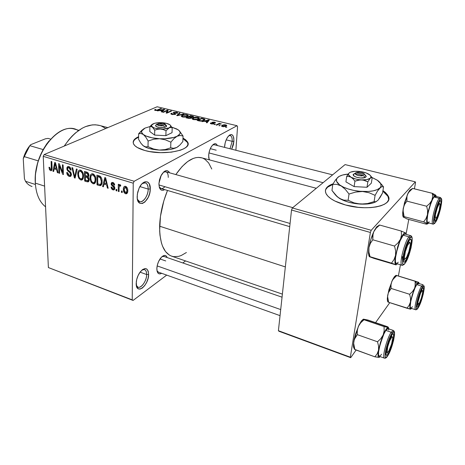 <?xml version="1.0" encoding="UTF-8"?>
<svg xmlns="http://www.w3.org/2000/svg" width="465" height="465" viewBox="0 0 465 465"><rect width="100%" height="100%" fill="white"/><g stroke="black" fill="none" stroke-linecap="round" stroke-linejoin="round"><path stroke-width="0.7" d="M229.995 148.759L232.198 141.331L233.912 141.261L231.715 149.195L233.325 144.865L233.912 141.261L232.198 141.331L229.995 148.759M224.554 147.376L225.176 142.895L226.397 139.361L228.059 136.536L229.902 134.85L231.64 134.554L233.006 135.681L233.802 138.035L233.912 141.261C233.703 134.135 231.599 132.769 227.612 137.152L227.612 137.152C225.897 139.843 224.891 142.982 224.589 146.574L224.554 147.376M137.431 199.375C139.831 206.065 148.318 197.765 148.184 189.081L150.276 188.964C150.41 201.793 136.791 209.965 137.158 196.445L137.716 192.144L139.209 187.918L141.407 184.436L143.952 182.239L145.237 181.734L147.568 181.989L149.3 183.855L150.276 188.964L149.713 193.155L148.265 197.27L144.911 201.996L142.366 203.496L140.017 203.356L138.221 201.578L137.262 198.404L137.332 194.155L139.116 188.127C143.069 179.124 150.741 179.967 150.276 188.964L148.184 189.081C148.225 195.463 143.237 202.938 139.692 201.694L137.431 199.375M136.326 285.376C138.401 291.456 146.789 282.488 146.649 274.536L148.631 274.373C148.765 285.812 135.844 295.548 136.187 283.412L136.716 279.482L138.128 275.443L140.209 271.938L142.621 269.52L144.993 268.538L146.963 269.13L148.23 271.182L148.631 274.373L148.103 278.221L146.725 282.156L144.708 285.603L142.337 288.05L139.971 289.12L137.966 288.626L136.634 286.626L136.268 282.063C136.663 278.645 137.82 275.495 139.733 272.6C144.865 266.765 147.835 267.358 148.631 274.373L146.649 274.536C146.713 280.645 141.319 288.643 138.018 287.207L136.326 285.376M187.994 144.156L187.535 142.499L182.96 138.576L185.628 140.291L187.308 142.11L187.994 144.156M182.978 138.07L187.552 141.988C193.138 149.933 164.006 156.135 144.882 150.503L137.332 147.51L134.908 145.725L133.513 143.848L133.182 141.947L133.903 140.099L135.635 138.372L138.605 136.693C133.984 138.803 132.327 141.273 133.635 144.098L133.635 144.098C135.083 146.661 138.832 148.8 144.882 150.503L149.724 151.578L160.553 152.654L171.376 152.165L180.403 150.212L183.774 148.788L186.215 147.143L187.633 145.347L188.005 143.476L187.325 141.598L185.645 139.785L182.978 138.07M161.675 273.304C158.629 274.832 157.019 273.275 156.845 268.636L157.344 265.085L158.606 261.464L161.465 257.133L164.575 255.395L166.261 255.983L167.231 257.581C165.738 254.402 163.413 254.733 160.268 258.569L160.268 258.569C158.24 261.551 157.1 264.818 156.856 268.381L157.187 271.566L158.303 273.426L160.012 273.937L161.675 273.304M161.024 188.534L159.216 186.831C160.617 189.226 162.506 189.179 164.883 186.692M164.686 189.621C161.117 191.411 159.199 189.458 158.931 183.756L159.466 179.885L160.791 176.107L163.802 171.876L166.022 170.649L167.069 170.597L168.83 171.626L169.545 172.788C167.33 169.243 164.558 170.068 161.227 175.253L158.949 183.367L159.286 187.11L159.774 188.424L161.291 190.086L163.296 190.272L164.686 189.621M209.209 159.815L208.686 157.385L208.849 153.665L209.727 150.114L211.168 146.975L212.941 144.725L214.766 143.72L216.365 144.092L217.411 145.557C215.94 142.796 213.947 143.127 211.424 146.562L211.424 146.562C209.825 149.155 208.907 152.107 208.663 155.42L209.209 159.815M140.052 272.147L146.649 274.536L140.052 272.147M139.907 186.605L148.184 189.081L139.907 186.605M226.188 139.837L232.198 141.331L226.188 139.837M158.367 272.124L156.99 270.758M160.001 258.953L165.732 260.946L160.001 258.953M209.878 159.995L208.983 159.129M210.296 148.672L216.196 150.189L210.296 148.672M107.839 127.625L98.935 125.294C87.007 123.016 75.44 129.944 64.222 146.08L68.919 139.64L72.075 136.111L75.347 133.025L82.107 128.264L85.514 126.631L92.215 124.899L95.441 124.8L99.743 125.504M186.401 252.512L181.24 255.5L178.688 256.355L173.794 256.668L171.504 256.116L169.353 255.087L165.552 251.588L162.57 246.252L161.436 242.945L159.966 235.197L159.652 230.832L160.46 216.324L163.837 200.839L167.499 190.452C162.64 202.525 160.018 214.441 159.629 226.193L285.341 266.91L159.629 226.193C159.64 243.23 163.738 253.251 171.911 256.256L282.389 294.118M316.305 188.279L201.24 157.699C193.254 156.141 184.779 161.762 175.822 174.567L182.152 166.487L187.709 161.524L193.178 158.472L195.812 157.687L198.34 157.397L201.857 157.862M388.664 199.578L388.019 196.433L382.846 191.162L385.293 193.045L387.525 195.573L388.601 198.102M382.939 190.604L388.118 195.864C394.204 205.513 368.065 211.529 345.512 204.978L334.841 201.008L330.795 198.619L327.813 196.091L325.994 193.527L325.384 191.034L325.977 188.703L327.732 186.61L333.091 183.803C326.546 186.122 324.21 189.418 326.075 193.696L326.075 193.696C328.633 198.224 335.108 201.984 345.512 204.978L358.143 207.32L364.543 207.727L370.628 207.605L376.139 206.948L380.852 205.792L384.578 204.193L387.171 202.223L388.554 199.973L388.699 197.532L387.618 195.004L385.386 192.481L382.939 190.604M134.164 181.263L237.045 125.719L157.141 106.77L44.152 154.566L134.164 181.263L133.234 183.187L43.222 156.345L48.389 267.555L132.229 299.861L133.234 183.187L132.229 299.861L133.066 300.448L166.703 275.106L133.066 300.448L48.389 267.555L133.066 300.448L48.389 267.555L43.222 156.345L44.152 154.566L43.222 156.345L133.234 183.187L134.164 181.263L237.045 125.719L237.563 126.59L237.045 125.719L157.141 106.77L44.152 154.566L134.164 181.263M220.207 125.509L218.876 125.666L220.207 125.509M218.445 124.3L216.771 125.166L216.074 124.998L219.288 123.341L219.986 123.51L219.474 123.771L221.363 123.922L218.445 124.3L221.363 123.922L219.474 123.771L219.986 123.51L219.288 123.341L216.074 124.998L216.771 125.166L218.445 124.3M215.411 124.358L214.08 124.515L215.411 124.358M213.976 123.748L211.994 124.01L210.308 123.306L210.604 122.946L211.354 123.08L211.186 123.382L211.656 123.632L213.08 123.673L213.296 123.417L211.842 122.487L213.9 122.057L215.522 122.696L215.254 123.022L214.132 122.411L212.784 122.44L214.26 123.301L213.976 123.748L214.284 123.341L212.761 122.533L214.132 122.411L215.254 123.022L215.498 122.621L214.568 122.173L212.092 122.266L211.848 122.638L213.197 123.626L211.761 123.655L210.604 122.946L210.337 123.44L211.244 123.882L213.976 123.748M204.699 121.272L202.037 121.627L208.611 119.9L209.326 120.075L207.041 122.83L206.321 122.655L207.07 121.842L204.699 121.272L207.07 121.842L206.321 122.655L207.041 122.83L209.326 120.075L208.611 119.9L202.037 121.627L204.699 121.272M193.411 119.598L192.26 119.011L192.434 118.302L195.521 117.221L199.067 117.755L199.287 118.372L198.363 119.098L196.056 119.726L193.411 119.598L196.056 119.726L198.363 119.098L199.282 117.994L198.084 117.36C195.91 117.058 194.248 117.232 193.103 117.883L192.196 118.79L193.411 119.598M182.379 116.948L181.216 116.029L183.059 114.913L186.11 114.593L188.313 115.471L186.854 116.657L184.018 117.134L182.379 116.948L185 117.075L187.319 116.459L188.279 115.367L187.122 114.75L182.141 115.262L181.199 116.151L182.379 116.948M155.141 110.408L154.479 110.019L155.252 109.438L155.955 109.56L155.461 110.071L156.542 110.222L160.78 108.531L161.419 108.682L156.92 110.467L155.141 110.408L158.193 110.066L161.419 108.682L160.78 108.531L156.781 110.182L155.734 110.176L155.409 110.007L155.955 109.56L155.252 109.438L154.479 110.019L155.141 110.408M159.954 110.56L157.298 110.885L164 109.298L164.674 109.455L161.994 112.013L161.314 111.85L162.18 111.094L159.954 110.56L162.18 111.094L161.314 111.85L161.994 112.013L164.674 109.455L164 109.298L157.298 110.885L159.954 110.56M167.168 110.682L163.384 112.344L162.733 112.187L167.464 110.118L168.15 110.281L167.104 112.6L170.876 110.932L171.521 111.083L166.819 113.169L166.115 113.001L167.168 110.682L166.115 113.001L166.819 113.169L171.521 111.083L170.876 110.932L167.104 112.6L168.15 110.281L167.464 110.118L162.733 112.187L163.384 112.344L167.168 110.682L167.092 113.047L167.168 110.682M175.415 114.332L172.434 114.547L170.864 113.658L171.428 113.222L172.137 113.355L171.783 113.803L172.312 114.14L174.561 114.251L174.962 113.873L173.207 112.629L176.281 112.187L177.618 112.646L177.264 113.367L175.915 112.466L173.927 112.751L175.776 113.78L175.415 114.332L175.817 113.838L173.922 112.832L176.159 112.518L176.863 112.844L176.549 113.233L177.264 113.367L177.729 112.78L176.683 112.268L173.555 112.402L173.166 112.896L174.974 113.89L174.747 114.181L172.614 114.221L171.788 113.809L172.137 113.355L171.428 113.222L170.876 113.902L172.004 114.46L175.415 114.332M184.064 114.065L176.706 115.541L179.409 112.96L180.089 113.123L177.537 115.361L183.373 113.902L184.064 114.065L183.373 113.902L177.537 115.361L180.089 113.123L179.409 112.96L176.706 115.541L177.351 115.698L184.064 114.065M191.446 118.116L189.209 118.465L185.971 117.767L190.569 115.611L193.678 116.57L193.19 117.145L191.656 117.366L191.9 117.761L191.446 118.116L191.656 117.366L193.335 117.087L193.684 116.576L190.569 115.611L185.971 117.767L188.046 118.267L191.446 118.116M203.932 120.406L200.868 121.133L197.061 120.429L201.589 118.232L204.565 119.023L204.734 119.883L203.932 120.406L204.896 119.313L201.589 118.232L197.061 120.429L199.055 120.912C201.2 121.249 202.821 121.08 203.932 120.406M226.135 126.16L223.589 126.724L222.038 126.439L221.485 125.899L222.816 124.969L224.705 124.707L226.728 125.323L226.135 126.16L226.751 125.364L225.787 124.847L222.183 125.242L221.52 126.062L222.485 126.579L226.135 126.16M226.856 127.102L225.519 127.265L226.856 127.102M182.821 262.957L185.529 260.923L182.821 262.957M122.225 191.196L122.219 192.597L121.435 192.353L121.435 190.952L122.225 191.196L121.435 190.952L121.435 192.353L122.219 192.597L122.225 191.196M119.075 187.936L119.075 191.627L118.29 191.388L118.284 184.25L119.075 184.489L119.075 185.634L119.825 184.622L120.766 185.256L120.54 186.215L119.86 185.89L119.342 186.198L119.075 187.936L119.22 186.523L119.714 185.901L120.54 186.215L120.766 185.256L119.761 184.634L119.075 185.634L119.075 184.489L118.284 184.25L118.29 191.388L119.075 191.627L119.075 187.936M116.837 189.546L116.837 190.941L116.058 190.697L116.052 189.302L116.837 189.546L116.052 189.302L116.058 190.697L116.837 190.941L116.837 189.546M114.826 188.156L114.564 189.354L113.71 189.953L112.379 189.615L111.466 188.575L111.042 187.011L111.821 187.122L112.152 188.215L112.879 188.831L113.582 188.906L114.03 188.319L113.803 187.337L111.28 184.861L111.245 183.233L111.873 182.483L113.239 182.629L114.407 183.826L114.704 185.082L113.919 184.971L113.64 184.053L112.919 183.518L112.234 183.495L111.914 184.082L112.17 184.75L114.367 186.5L114.826 188.156L111.914 184.082L112.332 183.466L112.919 183.518L113.919 184.971L114.704 185.082L112.885 182.489L112.059 182.425L111.135 183.995L114.041 188.093L113.536 188.918L112.995 188.871L111.821 187.122L111.042 187.011L112.949 189.871L114.739 188.912L112.949 189.871L113.82 189.935L114.826 188.156M104.021 184.105L103.387 186.796L102.579 186.552L104.828 177.52L105.636 177.764L108.182 188.273L107.374 188.029L106.683 184.919L104.021 184.105L106.683 184.919L107.374 188.029L108.182 188.273L105.636 177.764L104.828 177.52L102.579 186.552L103.387 186.796L104.021 184.105L105.398 183.39L104.021 184.105M93.029 183.739L91.256 182.297L90.239 179.798L90.053 177.182L90.751 174.578L91.861 173.753L93.233 173.939L94.691 175.276L95.552 177.229L95.877 179.682L95.523 182.233L94.54 183.588L93.029 183.739L94.029 183.803L95.174 182.931L95.877 179.682C95.959 177.031 94.959 175.073 92.872 173.8L91.919 173.741C90.495 174.445 89.867 175.875 90.041 178.025L90.844 181.565L91.5 181.234L90.844 181.565L93.029 183.739L95.389 182.542L93.029 183.739M80.759 179.961L79.009 178.531L77.998 176.055L77.864 172.649L78.457 170.876L79.532 170.051L80.881 170.231L82.317 171.55L83.171 173.486L83.514 176.375L83.183 178.461L82.235 179.804L80.759 179.961L81.718 180.025L82.846 179.147L83.508 175.921C83.572 173.288 82.578 171.347 80.526 170.097L79.608 170.033C78.207 170.731 77.603 172.155 77.789 174.299L78.602 177.81L79.248 177.496L78.602 177.81L80.759 179.961L83.014 178.851L80.759 179.961M50.627 170.684L49.488 169.679L48.97 167.284L49.674 167.377L50.36 169.469L51.301 169.254L51.121 161.39L51.83 161.599L51.929 170.016L51.435 170.661L50.627 170.684L51.214 170.736L52.097 168.028L51.83 161.599L51.121 161.39L51.342 169.12L50.609 169.597L49.674 167.377L48.97 167.284L49.488 169.679L50.226 169.347L49.488 169.679L50.627 170.684L51.894 170.109L50.627 170.684M54.173 168.876L53.673 171.498L52.929 171.271L54.713 162.465L55.463 162.692L58.113 172.87L57.364 172.637L56.637 169.626L54.173 168.876L56.637 169.626L57.364 172.637L58.113 172.87L55.463 162.692L54.713 162.465L52.929 171.271L53.673 171.498L54.173 168.876L55.614 168.22L54.173 168.876M59.363 165.749L59.642 173.34L58.927 173.119L58.573 163.628L59.346 163.86L62.653 172.41L62.386 164.773L63.112 164.988L63.443 174.509L62.67 174.27L59.363 165.749L62.67 174.27L63.443 174.509L63.112 164.988L62.386 164.773L62.653 172.41L59.346 163.86L58.573 163.628L58.927 173.119L59.642 173.34L59.363 165.749L59.968 165.476L59.363 165.749M71.441 174.358L70.883 176.159L69.25 176.415L67.431 174.916L66.768 172.777L66.745 172.469L67.466 172.567L67.989 174.288L69.105 175.264L70.099 175.357L70.697 174.48L70.343 172.997L67.721 170.899L66.977 169.556L66.919 167.615L67.623 166.627L69.273 166.761L70.477 167.906L71.11 170.109L70.378 170.016L69.965 168.557L68.872 167.708L67.803 167.906L67.576 169.091L68.07 170.19L70.761 172.277L71.441 174.358L70.261 171.742L67.814 169.876L67.553 168.836L68.221 167.65L68.872 167.708L70.378 170.016L71.11 170.109C71.005 168.353 70.244 167.173 68.82 166.58L67.948 166.511L66.826 168.58L70.709 174.148L69.994 175.392L69.285 175.328L67.466 172.567L66.745 172.469C66.844 174.416 67.681 175.729 69.25 176.415L71.296 175.445L69.25 176.415L70.25 176.502L71.441 174.358M77.167 169.214L75.109 178.095L74.388 177.874L71.941 167.644L72.703 167.871L74.673 176.857L76.394 168.975L77.167 169.214L76.394 168.975L74.673 176.857L72.703 167.871L71.941 167.644L74.388 177.874L75.109 178.095L77.167 169.214M89.216 179.63L88.943 181.152L88.147 181.873L84.677 181.042L84.473 171.405L87.217 172.259L88.333 173.207L88.914 175.456L88.147 176.95L88.972 178.194L89.216 179.63L88.147 176.95L88.92 175.166C88.821 173.584 88.112 172.567 86.804 172.102L84.473 171.405L84.677 181.042L86.99 181.757L89.106 180.699L86.99 181.757L88.123 181.873L89.216 179.63M102.091 181.513L101.8 184.024L100.946 185.436L99.62 185.622L97.028 184.843L96.894 175.136L99.65 175.997L100.76 176.805L101.73 178.758L102.091 181.513C102.219 179.548 101.603 177.822 100.248 176.322L96.894 175.136L97.028 184.843L99.254 185.529L101.719 184.262L99.254 185.529L100.475 185.64C101.707 184.872 102.248 183.501 102.091 181.513M127.782 190.65L127.032 193.423L125.835 193.812L124.51 193.074L123.376 190.005L123.516 187.825L124.114 186.657L125.3 186.267L126.614 186.988L127.526 188.621L127.782 190.65C127.904 188.697 127.172 187.256 125.579 186.331L124.765 186.285C123.719 186.808 123.254 187.837 123.359 189.371C123.225 191.342 123.957 192.801 125.55 193.748L127.497 192.673L125.55 193.748L126.387 193.795C127.427 193.254 127.892 192.208 127.782 190.65M235.889 150.259L237.563 126.59L235.889 150.259M278.93 331.243L350.703 357.69L356.132 350.04L350.703 357.69L350.343 357.19L370.39 232.471L291.526 210.023L278.407 330.702L350.343 357.19L350.703 357.69L278.93 331.243L278.407 330.702L278.93 331.243M375.586 322.64L389.775 302.657L375.586 322.64M345.082 164.593L292.38 207.971L371.221 230.291L415.338 181.856L345.082 164.593L292.38 207.971L291.526 210.023L278.407 330.702L350.343 357.19L370.39 232.471L291.526 210.023L292.38 207.971L371.221 230.291L370.39 232.471L371.221 230.291L415.338 181.856L415.518 182.745L415.338 181.856L345.082 164.593M398.383 276.001L400.446 264.777L398.383 276.001M406.114 233.93L408.776 219.439L406.114 233.93M414.402 188.825L415.518 182.745L414.402 188.825M325.907 189.267L327.656 187.168L332.777 184.448C328.435 185.983 325.977 188.063 325.395 190.702M202.996 158.269L205.082 159.408L208.686 162.988L211.773 168.998M101.48 126.096L105.799 128.491M165.871 171.754L163.424 172.224L165.749 171.719C167.447 172.306 168.284 174.201 168.26 177.409M214.231 144.749L212.644 145.01L214.138 144.725L332.615 174.852M163.918 256.442L161.994 256.639L163.825 256.407M228.716 135.78L230.134 135.507C231.657 136.03 232.343 137.971 232.198 141.331C232.285 136.78 231.122 134.926 228.716 135.78M142.238 183.541L145.266 182.826C147.196 183.501 148.166 185.587 148.184 189.081C147.899 183.57 145.917 181.728 142.238 183.541M142.087 269.933L144.464 269.595C145.923 270.177 146.655 271.827 146.649 274.536C146.504 270.316 144.981 268.776 142.087 269.933M138.599 137.198C135.216 138.721 133.403 140.5 133.17 142.534L133.897 140.61L135.629 138.884L138.285 137.344M52.103 168.778L51.342 169.12L52.103 168.778M52.074 167.58L51.388 167.888L52.074 167.58M53.789 170.882L52.929 171.271L53.789 170.882M57.98 172.352L57.364 172.637L57.98 172.352M57.201 169.37L56.637 169.626L57.201 169.37M54.37 167.842L55.184 163.587L55.643 163.384L55.184 163.587L55.661 165.662L56.178 165.43L55.661 165.662L56.352 168.446L56.899 168.202L56.352 168.446L54.37 167.842L56.352 168.446L55.184 163.587L54.37 167.842M59.625 172.794L58.927 173.119L59.625 172.794M63.356 172.085L62.653 172.41L63.356 172.085M63.42 173.916L62.67 174.27L63.42 173.916M71.395 173.829L70.709 174.148L71.395 173.829M69.756 171.364L68.837 171.788L69.756 171.364M67.634 168.208L66.826 168.58L67.634 168.208M71.069 169.69L70.378 170.016L71.069 169.69M69.924 167.226L68.872 167.708L69.924 167.226M75.254 177.461L74.388 177.874L75.254 177.461M75.487 176.468L74.673 176.857L75.487 176.468M75.818 175.038L74.952 175.45L75.818 175.038M78.527 173.945L77.789 174.299L78.527 173.945M78.527 174.538C78.353 172.864 78.794 171.742 79.858 171.178L81.613 170.725L80.561 171.225L82.398 173.393L83.049 173.079L82.398 173.393L82.764 175.665L83.485 175.322L82.764 175.665C82.909 177.275 82.462 178.345 81.433 178.886L80.73 178.839C79.213 177.909 78.48 176.479 78.527 174.538L79.027 177.055L79.736 178.176L80.864 178.874L81.939 178.636L82.601 177.496L82.764 175.665L82.398 173.393L81.683 172.038L80.561 171.225L79.317 171.446L78.672 172.649L78.527 174.538M86.066 180.356L84.677 181.042L86.066 180.356M85.304 175.654L85.246 172.765L86.682 172.067L85.246 172.765L86.554 173.154L87.757 172.573L86.554 173.154L88.17 175.102L88.891 174.747L88.17 175.102L87.6 176.206L85.304 175.654L87.937 176.014L88.164 174.921L87.705 173.736L85.246 172.765L85.304 175.654M85.403 180.153L85.328 176.776L86.746 176.09L85.328 176.776L86.804 177.229L88.728 176.281L86.804 177.229L88.466 179.409L89.175 179.054L88.466 179.409L87.757 180.751L85.403 180.153L88.094 180.6L88.466 179.409L88.001 177.95L85.328 176.776L85.403 180.153M90.803 177.653L90.041 178.025L90.803 177.653M90.797 178.269C90.634 176.595 91.088 175.468 92.169 174.892L93.953 174.422L92.895 174.945L94.761 177.13L95.418 176.805L94.761 177.13L95.116 179.42L95.848 179.054L95.116 179.42C95.249 181.036 94.79 182.111 93.744 182.658L93.006 182.611C91.471 181.67 90.733 180.222 90.797 178.269L91.285 180.804L92 181.937L93.145 182.646L94.244 182.408L94.93 181.263L95.116 179.42L94.761 177.13L94.035 175.764L92.756 174.904L91.622 175.16L90.954 176.369L90.797 178.269M98.4 184.14L97.028 184.843L98.4 184.14M97.772 183.948L97.673 176.508L99.097 175.799L97.673 176.508L99.028 176.915L100.231 176.311L99.028 176.915L100.12 177.438L100.934 177.031L100.12 177.438L101.324 181.263L102.073 180.885L101.324 181.263L101.045 183.547L102.009 183.053L100.208 184.483L97.772 183.948L100.335 184.442L101.045 183.547L101.324 181.263L100.469 177.822L97.673 176.508L97.772 183.948M103.561 186.041L102.579 186.552L103.561 186.041M108.037 187.68L107.374 188.029L108.037 187.68M107.293 184.599L106.683 184.919L107.293 184.599M104.265 183.047L105.299 178.676L105.799 178.426L105.299 178.676L105.753 180.821L106.311 180.536L105.753 180.821L106.409 183.698L107.002 183.396L106.409 183.698L104.265 183.047L106.409 183.698L105.299 178.676L104.265 183.047M114.797 187.691L114.041 188.093L114.797 187.691M114.617 186.977L113.844 187.389L114.617 186.977M114.105 186.215L113.071 186.761L114.105 186.215M113.483 182.762L111.135 183.995L113.483 182.762M114.634 184.593L113.919 184.971L114.634 184.593M113.838 183.041L112.919 183.518L113.838 183.041M116.837 190.278L116.058 190.697L116.837 190.278M119.075 190.964L118.29 191.388L119.075 190.964M120.441 184.901L119.075 185.634L120.441 184.901M120.702 185.523L119.97 185.913L120.702 185.523M122.225 191.923L121.435 192.353L122.225 191.923M124.184 188.924L123.359 189.371L124.184 188.924M124.149 189.61L125.114 187.325L126.474 186.849L125.556 187.349L126.986 190.476L127.765 190.046L126.986 190.476L126.021 192.76L125.579 192.737L124.149 189.61L124.864 192.231L126.277 192.65L126.986 190.476L126.271 187.854L125.457 187.325L124.719 187.546L124.149 189.61M155.234 110.426L155.252 109.438L155.234 110.426M155.723 110.507L155.734 110.176L155.723 110.507M156.775 110.484L156.781 110.182L156.775 110.484M157.507 110.321L157.513 109.932L157.507 110.321M160.768 108.961L160.78 108.531L160.768 108.961M163.982 110.118L164 109.298L163.982 110.118M162.163 111.85L162.18 111.094L162.163 111.85M160.727 110.374L163.895 109.601L163.883 110.217L163.895 109.601L163.291 110.106L163.267 110.798L163.291 110.106L162.518 110.798L162.5 111.53L162.518 110.798L160.727 110.374L160.721 110.746L160.727 110.374L162.518 110.798L163.895 109.601L160.727 110.374M167.412 111.92L167.464 110.118L167.412 111.92M170.858 111.379L170.876 110.932L170.858 111.379M171.393 114.268L171.428 113.222L171.393 114.268M172.602 114.576L172.614 114.221L172.602 114.576M174.735 114.541L174.747 114.181L174.735 114.541M173.526 113.175L173.555 112.402L173.526 113.175M176.671 112.687L176.683 112.268L176.671 112.687M173.904 113.35L173.922 112.832M174.625 113.658L174.637 113.21L174.625 113.658M175.508 114.285L175.532 113.594L175.508 114.285M179.38 113.751L179.409 112.96L179.38 113.751M177.525 115.657L177.537 115.361L177.525 115.657M178.548 115.407L178.56 115.093L178.548 115.407M183.361 114.239L183.373 113.902L183.361 114.239M182.117 115.878L182.141 115.262L182.117 115.878M187.104 115.175L187.122 114.75L187.104 115.175M182.792 115.425L186.587 115L187.442 115.454L187.395 116.424L187.424 115.744L186.651 116.727L186.668 116.297L182.919 116.698L182.908 117.052L182.071 116.238L182.792 115.425L182.123 116.314L184.012 116.825L186.343 116.43L187.471 115.541L185.471 114.867L182.792 115.425M190.545 116.093L190.569 115.611L190.545 116.093M192.62 116.512L192.638 116.105L192.62 116.512M191.627 118.023L191.656 117.366L191.627 118.023M189.336 116.663L190.702 116.023L192.83 116.657L192.574 117.308L192.591 116.959L191.336 117.11L191.289 118.186L191.336 117.11L190.592 116.965L190.574 117.354L190.592 116.965L189.336 116.663L189.319 117.041L189.336 116.663L191.714 117.134L192.841 116.692L190.702 116.023L189.336 116.663M187.18 117.674L188.796 116.913L191.045 117.61L190.755 118.354L190.772 117.959L189.342 118.47L189.36 118.157L188.604 118.017L188.587 118.383L188.604 118.017L187.18 117.674L187.168 118.058L187.18 117.674L189.79 118.168L190.929 117.872L190.65 117.378L188.796 116.913L187.18 117.674M198.067 117.779L198.084 117.36L198.067 117.779M193.766 118.046L197.561 117.61L198.445 118.087L198.404 119.075L198.439 118.366L197.677 119.377L197.701 118.93L193.946 119.342L193.928 119.703L193.068 118.866L193.766 118.046L193.126 118.953L195.056 119.476L197.381 119.069L198.474 118.162L196.433 117.476L193.766 118.046M201.566 118.738L201.589 118.232L201.566 118.738M203.467 119.075L203.49 118.685L203.467 119.075M204.42 120.133L204.478 118.982L204.42 120.133M198.276 120.336L201.74 118.651L204.036 119.406L203.228 120.702L203.252 120.243L201.862 121.045L201.874 120.72L199.497 120.627L199.479 121.005L199.497 120.627L198.276 120.336L198.259 120.72L198.276 120.336L201.618 120.766L203.252 120.243L204.065 119.488L201.74 118.651L198.276 120.336M208.547 121.01L208.611 119.9L208.547 121.01M207.018 122.824L207.07 121.842L207.018 122.824M205.454 121.069L208.558 120.232L208.512 121.057L208.558 120.232L208.024 120.778L207.977 121.702L208.024 120.778L207.361 121.522L207.309 122.504L207.361 121.522L205.454 121.069L205.431 121.446L205.454 121.069L207.361 121.522L208.558 120.232L205.454 121.069M210.564 123.644L210.604 122.946L210.564 123.644M211.744 123.975L211.761 123.655L211.744 123.975M213.179 123.986L213.197 123.626L213.179 123.986M213.284 123.969L213.307 123.551L213.29 123.969M212.063 122.83L212.092 122.266L212.063 122.83M214.551 122.562L214.568 122.173L214.551 122.562M212.772 123.161L212.801 122.586L212.772 123.161M213.348 123.957L213.412 122.87L213.348 123.957M214.691 124.666L214.714 124.19L214.691 124.666M219.248 123.992L219.288 123.341L219.248 123.992M220.846 124.068L220.875 123.678L220.846 124.068M219.48 125.812L219.503 125.341L219.48 125.812M222.107 126.468L222.183 125.242L222.107 126.468M225.757 125.248L225.787 124.847L225.757 125.248M222.886 125.41L225.316 125.079L225.909 125.405L225.368 126.486L225.397 126.009L222.962 126.341L222.938 126.666L222.369 126.021L222.886 125.41L222.357 125.992L223.526 126.416L225.926 125.556L224.752 125.004L222.886 125.41M226.118 127.41L226.147 126.933L226.118 127.41M78.852 130.305L74.476 129.119C57.125 123.173 33.038 154.984 35.323 183.123L35.41 174.526L37.77 162.355L42.437 150.829L46.605 144.063L49.214 140.75C39.595 152.723 34.933 166.609 35.241 182.402L35.323 183.123C36.096 194.201 39.513 202.101 45.57 206.826C39.513 202.101 36.096 194.201 35.323 183.123L44.605 186.11L35.323 183.123C32.759 152.16 61.403 119.092 78.37 130.642M427.294 224.054L426.295 224.165L407.113 218.986L403.167 216.952L404.097 216.614L423.644 221.869L427.428 223.892L426.295 224.165L407.113 218.986L403.167 216.952L402.702 215.219L403.556 216.667L404.097 216.614L403.155 212.453L403.242 208.32L404.585 204.49L406.892 201.13L406.962 195.87L408.473 192.556L412.699 188.401L432.328 193.306L432.63 196.829L431.828 200.334L434.217 195.992L432.328 193.306L432.63 196.829L431.828 200.334L429.73 203.507L426.667 206.251L406.892 201.13L426.667 206.251L427.597 210.511L427.457 214.708L426.027 218.55L423.644 221.869L404.097 216.614L403.045 210.372L404.504 202.792L408.218 192.801L410.078 189.923L411.548 189.11M439.036 204.147L438.966 202.327M435.717 220.648L434.479 218.881L435.717 220.648L434.769 221.387L434.252 220.555L434.769 214.836L436.995 206.832L439.599 201.357C443.29 196.346 439.245 216.283 435.717 220.648C434.845 221.776 434.333 221.602 434.2 220.114C433.804 216.545 437.1 204.774 439.373 201.671L440.529 200.711L441.018 201.636L440.46 207.367L438.28 215.19L435.717 220.648M435.287 196.224L434.014 197.015L439.233 198.328L434.014 197.015C430.23 201.206 425.004 222.973 427.817 222.694L432.967 224.078C430.241 224.38 435.519 202.554 439.233 198.328L439.989 199.404C444.412 193.452 439.553 217.3 435.339 222.549L438.408 216.004L440.5 208.954L441.75 200.979L441.111 198.636L439.989 199.404L437.681 203.827L434.705 213.232L433.485 221.288L434.194 223.45L435.339 222.549C430.759 229.228 435.659 204.548 439.989 199.404L439.233 198.328C435.775 202.252 430.619 222.462 432.688 223.903M427.428 223.892L427.259 223.642C426.452 222.718 426.521 219.742 427.457 214.708L431.828 200.334L429.73 203.507L426.667 206.251L427.597 210.511L427.457 214.708L426.027 218.55L423.644 221.869L427.259 223.642L428.782 222.95L427.986 223.671L427.259 223.642L426.719 221.793L426.917 218.021L428.282 211.017L430.549 203.56L432.462 198.944L434.723 195.457L435.548 195.126L435.955 195.463L432.328 193.306L412.6 188.418M411.705 189.168L409.491 190.656L407.561 194.155L409.677 191.063L412.699 188.401L411.694 188.976M403.789 217.364L403.405 217.219M403.097 216.83L402.667 213.034L403.242 208.32L404.585 204.49L406.892 201.13L406.683 197.613L407.561 194.155L403.242 208.32L402.702 215.219M435.862 195.329L436.257 196.468L435.38 194.916L432.328 193.306L434.217 195.992L435.862 195.329M439.233 198.328L440.419 197.509L435.228 196.207L434.014 197.015L432.392 199.752L429.782 206.518L427.771 214.307L427.068 220.393L427.451 222.427L427.887 222.7M428.457 222.473L429.143 221.747M435.903 197.427L435.653 196.573M441.704 199.886L440.692 197.672M403.236 216.771L403.556 216.667M435.455 211.86L436.013 211.924C438.007 205.141 439.361 202.682 440.082 204.554L439.251 210.209L437.013 216.649L435.798 218.381L435.316 218.178L435.426 214.685L437.321 207.669L439.152 204.007L439.78 203.693L440.076 204.507L439.251 210.209C438.35 213.644 437.391 216.167 436.373 217.771C434.932 219.306 434.81 217.358 436.013 211.924L435.455 211.86M208.971 152.933L323.07 182.71L208.971 152.933M403.661 256.134L404.544 255.919C405.178 249.118 410.211 238.574 410.281 243.829L410.194 245.665L410.264 243.579L409.56 242.532L407.549 245.386L405.422 251.443L404.463 257.081L404.887 258.941L405.654 258.645L406.677 257.157L408.863 251.675L410.194 245.665C409.433 250.589 408.084 254.71 406.148 258.029C404.823 259.761 404.294 259.057 404.544 255.919L403.661 256.134M409.183 241.974L409.188 242.765M158.954 184.954L290.061 223.485L158.954 184.954M402.283 256.465L402.539 259.935M403.277 260.011L404.236 258.982M417.948 302.198L417.291 302.36L417.948 302.198L418.151 304.465L419.581 302.674L421.395 297.92L422.546 292.944C421.738 297.461 420.5 301.128 418.843 303.941C418 304.994 417.698 304.412 417.948 302.198C418.552 296.897 422.586 287.655 422.644 291.375L422.546 292.944L422.639 291.317L422.11 290.672L420.482 293.351L417.948 302.198M422.214 290.619L421.668 289.428L421.633 291.171M386.851 351.988L386.531 352.453M387.7 346.797L387.054 346.756L387.7 346.797L389.647 340.868L391.716 337.183L392.396 336.951L392.687 337.881L392.012 342.478C390.943 346.524 389.734 349.564 388.38 351.61C386.868 353.249 386.642 351.645 387.7 346.797C389.234 340.339 392.716 334.259 392.693 337.997L391.617 343.955L389.007 350.61L388.043 352.017L387.351 352.307L387.142 352.005L387.7 346.797M280.709 309.574L157.164 265.904L280.709 309.574M391.699 336.149L391.658 337.241M37.188 164.279L39.194 158.094L36.921 165.505M38.165 160.844L24.041 156.56L38.165 160.844M23.25 158.71L29.824 145.673L30.707 144.679L45.39 138.814L48.029 138.384L50.633 139.122L48.029 138.384L45.39 138.814L30.707 144.679L29.824 145.673L23.25 158.71L26.255 151.044L29.609 145.952C26.703 149.579 24.587 153.828 23.25 158.71L24.418 178.618L23.25 158.71M35.398 184.483L25.476 181.28L24.418 178.618L25.476 181.28C27.237 183.925 29.423 185.663 32.044 186.494C29.423 185.663 27.237 183.925 25.476 181.28L35.398 184.483M43.117 149.567L29.824 145.673L43.117 149.567M379.707 225.054L378.911 225.17L379.707 225.054L401.266 231.053L401.481 235.162L400.464 239.231L398.023 242.899L394.523 246.055L395.622 250.775L395.541 255.39L394.047 259.569L391.489 263.138L396.099 264.911L374.168 258.447L396.099 264.911L395.012 262.952L395.035 258.988L397.581 247.072L399.708 241.015L401.975 236.203L404.021 233.378L405.532 232.948L401.266 231.053L379.707 225.054L376.871 226.647L379.707 225.054L376.261 228.106L379.707 225.054M378.934 225.49L376.871 226.647L378.934 225.49M405.439 261.22C404.155 262.853 403.44 262.568 403.289 260.365C402.975 256.058 406.393 244.299 409.037 240.608L410.578 239.208L411.293 240.033L410.921 246.125L408.514 254.832L405.439 261.22L404.213 262.266L403.457 261.562L403.771 255.506L406.236 246.56L409.369 240.143C413.99 233.924 409.874 255.674 405.439 261.22L404.05 259.238L405.439 261.22M410.63 235.633L404.934 234.04L403.178 235.191L408.921 236.801L409.77 238.004C415.303 230.617 410.357 256.639 405.05 263.295L408.735 255.634L411.077 247.752L412.228 239.144L412.071 237.9L411.217 236.894L408.886 239.324L406.962 243.253L403.579 253.855L402.475 262.551L403.039 264.416L403.579 264.562L405.05 263.295C399.336 271.583 404.283 244.584 409.77 238.004L408.921 236.801L410.63 235.633C411.566 235.918 412.089 236.929 412.193 238.667M369.332 256.68L374.168 258.447L370.035 256.697L391.489 263.138L370.035 256.697L368.925 252.094L368.943 247.56L370.338 243.398L372.796 239.777L394.523 246.055L372.796 239.777L373.07 233.657L373.802 231.669L376.261 228.106L373.802 231.669L374.587 230.094L376.871 226.647L373.802 231.669C371.535 236.627 369.913 241.922 368.943 247.56L370.884 239.359L373.802 231.669L372.698 235.679L372.796 239.777L370.338 243.398L368.943 247.56L368.501 253.687L369.338 256.599M405.8 233.221L406.218 234.401L405.532 232.948L401.266 231.053L401.481 235.162L400.464 239.231C402.661 234.465 404.352 232.366 405.532 232.948L405.8 233.221M368.919 255.924L368.472 252.646L368.943 247.56L368.925 252.094L370.035 256.697M397.546 263.911L395.86 264.707C394.721 263.986 394.616 260.882 395.541 255.39L400.464 239.231L398.023 242.899L394.523 246.055L395.622 250.775L395.541 255.39L394.047 259.569L391.489 263.138L395.86 264.707L397.546 263.911M405.015 234.064L403.178 235.191L400.132 240.771L397.25 249.17L395.552 257.43L395.39 261.394L396.046 263.393L402.016 265.248C398.726 265.428 404.37 242.038 408.921 236.801L403.178 235.191C398.54 240.382 392.96 263.696 396.349 263.55M396.645 263.556L398.261 262.208M408.921 236.801C404.695 241.655 399.15 263.231 401.644 265.015M387.822 301.739L388.327 301.93M415.135 286.58L414.571 288.358L416.942 283.691L415.158 281.145L415.385 284.778L414.571 288.358L412.548 291.555L409.63 294.287L391.135 288.445L390.995 284.818L391.867 281.29L392.751 279.668L396.79 275.513L415.158 281.145L415.135 286.58M418.541 306.11L417.477 304.598L418.541 306.11L417.564 307.196L416.989 306.819L417.355 302.047L419.442 294.566L422.191 288.596C425.661 283.557 421.988 300.989 418.541 306.11C417.558 307.598 417.006 307.609 416.89 306.139C416.588 302.936 419.831 291.979 422.005 288.87L422.964 287.858L423.51 288.329L423.109 293.13L421.063 300.448L418.541 306.11M415.617 309.731L415.6 309.725C413.304 309.888 418.099 291.084 421.639 286.109L422.354 287.126C426.824 280.064 422.47 301.43 418.198 307.813L421.22 301.024L423.202 294.357L424.208 288.724L423.9 285.987L422.354 287.126L420.866 289.945L417.832 298.542L416.204 307.807L416.611 309.126L418.198 307.813C413.594 315.497 417.959 293.491 422.354 287.126L421.639 286.109C418.355 290.724 413.705 308.045 415.338 309.527M418.337 283.33L416.762 284.603L421.639 286.109L416.762 284.603C413.158 289.544 408.41 308.295 410.769 308.161L415.6 309.725C415.751 310.068 416.408 309.719 417.57 308.667M387.572 301.326L387.299 298.821L387.775 294.723L387.316 300.065L388.49 302.227L387.909 301.948L388.635 302.285L387.607 296.571L388.252 292.962L391.135 288.445L409.63 294.287L410.531 298.199L410.432 301.988L412.176 295.077L414.571 288.358L416.942 283.691L417.907 282.551L418.825 282.4L395.959 275.321M388.49 302.227L410.694 309.196L410.002 308.609L409.822 307.15L410.432 301.988L409.13 305.377L406.933 308.231L388.635 302.285L387.607 296.571L388.938 289.66L392.507 279.895L394.349 276.727L395.837 275.42M418.64 282.319L419.192 283.592L418.64 282.319L415.158 281.145L416.942 283.691L418.64 282.319M411.624 308.44L410.49 309.178C409.624 308.853 409.607 306.452 410.432 301.988L414.571 288.358L412.548 291.555L409.63 294.287L410.531 298.199L410.432 301.988L409.13 305.377L406.933 308.231L410.49 309.178L411.624 308.44M421.639 286.109L423.133 284.807L418.285 283.313L416.762 284.603L415.146 287.608L412.618 294.304L410.752 301.506L410.194 306.691L410.769 308.161M411.118 308.115L412.403 306.72M418.75 283.958L418.465 283.406M424.237 286.998L423.656 285.894M396.453 275.6L394.43 276.623L391.867 281.29L393.901 278.163L396.79 275.513L395.971 275.332M389.002 291.34L391.135 288.445L390.995 284.818L391.867 281.29L389.002 291.34M363.328 319.193L361.375 320.978L363.996 319.746L363.415 319.141M388.153 353.853C386.758 355.952 385.997 355.946 385.88 353.836C385.671 350 389.1 338.909 391.623 335.265L392.849 333.899L393.611 334.178L393.402 339.159L391.152 347.245L388.153 353.853L386.915 355.301L386.113 355.138L386.264 350.209L388.566 341.915L391.89 334.87C396.157 328.726 392.414 347.489 388.153 353.853L387.02 352.232L388.153 353.853M394.57 333.155C394.582 331.905 394.151 330.993 393.28 330.423L387.99 328.616L385.845 330.412L391.181 332.243L391.972 333.376C397.494 324.698 393.117 347.721 387.81 355.684L391.408 347.768L393.611 340.357L394.576 334.329L393.977 331.679L391.972 333.376L390.164 336.753L386.665 346.506L385.531 351.342L385.125 356.417L385.764 357.591L387.81 355.684C382.137 365.118 386.485 341.368 391.972 333.376L391.181 332.243L393.28 330.423L393.605 330.656M354.632 349.366L374.842 356.818L379.103 357.416L378.405 357.015L378.062 355.603L378.527 350.18L377.179 353.807L374.842 356.818L354.894 349.593L353.662 343.344L354.289 339.456L357.323 334.661L377.516 341.775L378.568 346.065L378.527 350.18L380.405 342.583L383.16 334.957L380.823 338.642L377.516 341.775L357.323 334.661L357.294 330.446L358.381 326.366L360.73 322.774L363.996 319.746L384.038 326.587L384.171 330.807L383.16 334.957L386.026 329.423L388.211 327.465L384.038 326.587L363.345 319.263M363.392 319.147L368.007 320.06L388.478 327.284L388.211 327.465L389.1 328.993L388.211 327.465L384.038 326.587L384.171 330.807L383.16 334.957C385.293 330.098 386.979 327.598 388.211 327.465L388.385 327.203M387.671 326.755L368.007 320.06L364.176 319.292M354.318 348.518L353.685 347.582L353.458 344.42L354.127 339.595L355.597 333.853L359.143 324.75L361.375 320.978L363.258 319.223M354.574 348.605L354.574 348.605C353.894 348.483 353.516 347.582 353.441 345.896L354.272 347.535L353.662 343.344L353.807 341.345L355.074 337.724L357.323 334.661L357.294 330.446L358.381 326.366L360.73 322.774L363.996 319.746L361.375 320.978L358.381 326.366L353.807 341.345L353.441 345.896M379.103 357.416L380.248 356.643L379.103 357.416C377.911 357.393 377.725 354.981 378.527 350.18L383.16 334.957L380.823 338.642L377.516 341.775L378.568 346.065L378.527 350.18L377.179 353.807L374.842 356.818L379.364 357.335M388.699 330.057L388.467 329.092M388.054 328.639L387.455 328.703L385.845 330.412L383.881 334.004L380.12 344.414L378.591 351.79L378.533 355.016L379.254 356.277L380.637 355.434L381.503 354.254M385.845 330.412C381.515 336.398 376.435 356.26 379.208 356.266L384.485 358.172C381.794 358.195 386.915 338.276 391.181 332.243L385.845 330.412M391.181 332.243C387.235 337.834 382.236 356.167 384.16 357.928M354.289 348.919L354.894 349.593L354.272 347.535M166.325 125.399L166.615 125.998L166.307 126.579L165.139 124.963L158.641 123.347L157.623 124.19L158.641 123.347L165.139 124.963L165.261 124.55L164.354 123.754L162.273 123.237L158.641 123.347C161.14 122.963 163.198 123.178 164.813 123.998L166.307 126.579L166.005 125.143L165.18 124.353M151.898 124.568L149.887 126.672L151.067 126.492L152.322 126.992L151.427 125.259L153.903 123.556L153.084 123.824C155.24 122.923 158.129 122.545 161.733 122.69L163.18 122.865L161.733 122.69C165.296 122.905 167.952 123.562 169.696 124.649L169.731 124.672C171.26 125.806 171.073 126.864 169.167 127.846C167.034 128.782 164.11 129.177 160.408 129.032C156.717 128.799 154.02 128.119 152.322 126.992L154.723 130.183L154.624 135.088L149.8 131.531L149.887 126.672L151.067 126.492L152.944 127.544L154.723 130.183L157.478 129.287L160.408 129.032L163.296 129.578L166.017 130.758L165.877 135.658L154.624 135.088L154.723 130.183L157.478 129.287L160.408 129.032L163.296 129.578L166.017 130.758L169.167 127.846L170.742 127.497L172.195 127.811L172.044 132.665L165.877 135.658L166.017 130.758L169.167 127.846L170.742 127.497L172.195 127.811L170.231 125.073M151.451 124.951L149.887 126.672L149.8 131.531L154.624 135.088L165.877 135.658L172.044 132.665L172.195 127.811L170.388 125.225M153.084 123.824L151.41 125.329L151.538 126.172L153.712 127.736L155.612 128.352L162.959 129.055L169.167 127.846L170.748 126.317L170.562 125.48L169.731 124.672L166.435 123.347L159.239 122.667L154.764 123.254L152.264 124.295M178.066 129.741C181.176 132.031 180.868 134.193 177.13 136.233L180.222 135.472L183.059 136.047L182.844 141.563L179.879 145.068L176.741 147.463L173.625 148.3L170.69 147.806L170.864 142.174L173.939 138.605L177.13 136.233C172.904 138.175 167.051 139.006 159.559 138.727L165.389 139.82L170.864 142.174L170.69 147.806L165.156 149.573L159.286 150.073L153.491 148.986L148.021 146.655L148.12 141.017L153.659 139.233L159.559 138.727C152.113 138.245 146.713 136.844 143.365 134.513L145.807 137.163L148.12 141.017L148.021 146.655L145.667 146.882L143.203 145.754L140.808 143.092L138.576 139.314L138.64 133.786L140.918 133.467L143.365 134.513C141.866 133.356 141.308 132.182 141.691 130.991L145.086 128.061L149.974 126.567L145.086 128.061L142.052 130.287L141.651 131.118L141.848 132.827L143.365 134.513L146.109 136.047L152.131 137.826L159.559 138.727L164.709 138.75L173.817 137.454L177.13 136.233L179.903 133.92L180.135 132.229L179.066 130.543L176.787 128.985L171.829 127.178L178.031 129.718M142.796 145.417L145.929 147.335L149.707 148.637L159.286 150.073L153.491 148.986L148.021 146.655L145.667 146.882L143.801 146.184C147.266 148.347 152.427 149.643 159.286 150.073L169.237 149.631L173.451 148.736L176.741 147.463L173.625 148.3L170.69 147.806L165.156 149.573L159.286 150.073C166.72 150.346 172.538 149.474 176.741 147.463L179.879 145.068L182.844 141.563L183.059 136.047L179.095 130.578M145.086 128.061L143.435 129.008L145.086 128.061M142.65 129.596L138.64 133.786L138.576 139.314L140.808 143.092L142.802 145.417M141.796 130.328L138.64 133.786L140.918 133.467L143.365 134.513L145.807 137.163L148.12 141.017L153.659 139.233L159.559 138.727L165.389 139.82L170.864 142.174L173.939 138.605L177.13 136.233L180.222 135.472L183.059 136.047L179.385 130.857M176.741 147.463L178.391 146.388L176.741 147.463M165.47 124.847L165.964 125.114M166.307 126.579L164.918 127.34L159.629 127.561L156.159 126.538L155.537 125.649L156.135 124.841L155.566 125.492C156.525 127.393 159.594 127.997 164.773 127.3L163.599 125.684L157.089 124.056L157.217 124.887L159.937 125.794L163.599 125.684C159.786 126.091 157.577 125.614 156.972 124.26L155.862 125.068L157.089 124.056L163.599 125.684L164.918 127.34L166.307 126.579M365.577 175.305L366.257 176.555L365.17 177.549L360.59 178.008L356.486 177.246L354.22 176.171L353.109 174.526L356.19 172.532L364.705 174.654L363.839 173.532L361.532 172.614L358.631 172.236L356.19 172.532C358.968 171.957 361.567 172.323 363.985 173.631L366.065 176.508L364.665 174.404M349.587 172.631L349.198 172.916C350.825 171.678 353.685 171.132 357.771 171.289L357.765 171.289C361.898 171.55 365.385 172.416 368.222 173.881L369.233 174.509C371.035 175.84 371.384 177.066 370.279 178.194C368.716 179.484 365.827 180.054 361.619 179.903C357.358 179.624 353.813 178.729 350.994 177.217L353.057 178.862L354.917 181.17L354.121 186.616L345.919 181.862L346.675 176.468L348.808 176.456L350.994 177.217L353.057 178.862L354.917 181.17L359.904 179.932L363.275 180.1L367.844 181.821L367.007 187.273L354.121 186.616L354.917 181.17L358.207 180.182L361.619 179.903L364.874 180.513L367.844 181.821L370.279 178.194L371.326 177.601L372.192 177.764L371.349 183.152L367.007 187.273L367.844 181.821L370.279 178.194L371.326 177.601L372.192 177.764L370.425 175.613M349.198 172.916L348.529 173.887L348.611 174.974L350.994 177.217L355.76 179.025L358.654 179.6L361.619 179.903L366.949 179.595L370.279 178.194L370.884 177.2L370.727 176.101L369.815 174.968L366.065 172.916L360.66 171.579L355.004 171.289L350.575 172.131L349.198 172.916L347.959 174.369L346.675 176.468L348.808 176.456L350.994 177.217C349.006 176.049 348.192 174.898 348.57 173.765L346.675 176.468L345.919 181.862L354.121 186.616L367.007 187.273L371.349 183.152L372.192 177.764M338.694 176.671L337.939 177.229C340.014 175.555 343.426 174.503 348.169 174.067L342.548 175.032L339.165 176.386L337.055 178.165L336.532 179.182L336.614 181.385L339.549 184.849L343.228 187.023L348.023 188.912L353.598 190.365L359.561 191.278L368.263 191.487L373.285 190.842L377.249 189.621L379.893 187.924L380.661 186.936L381.044 185.872L380.649 183.623L377.324 180.211L371.977 177.473L377.656 180.437C381.259 183.111 382.003 185.605 379.893 187.924L381.904 186.663L383.544 186.913L382.538 193.033L380.172 197.3L377.871 200.38L375.83 201.746L374.098 201.612L367.472 203.56L364.078 204.048L357.312 203.711L354.109 202.897L348.122 200.293L343.821 200.13L341.665 199.514L337.462 196.939L331.975 190.47L332.789 184.343L336.939 184.378L341.229 185.965L345.315 189.336L349.023 194.039L348.122 200.293L349.023 194.039L355.661 192.062L359.079 191.568L362.549 191.504L369.117 192.737L375.098 195.358L374.098 201.612L375.098 195.358L377.557 190.987L380.945 187.07L381.904 186.663L383.544 186.913L380.062 182.687M378.754 199.136L382.538 193.033L383.544 186.913L381.713 184.535M337.939 177.229L335.404 180.135L332.789 184.343L336.939 184.378L341.229 185.965L345.315 189.336L349.023 194.039L355.661 192.062L362.549 191.504L369.117 192.737L375.098 195.358L377.557 190.987L379.893 187.924C376.836 190.609 371.053 191.807 362.549 191.504C353.917 190.935 346.814 189.086 341.229 185.965C337.34 183.576 335.794 181.245 336.602 178.973L337.939 177.229L335.404 180.135L332.789 184.343L331.975 190.47L335.521 195.056L339.508 198.439C345.036 201.647 352.075 203.536 360.637 204.106C367.67 204.391 372.936 203.519 376.435 201.502L373.412 202.839L368.908 203.815L360.637 204.106L354.109 202.897L348.122 200.293L343.821 200.13L339.508 198.439L343.74 200.543L348.924 202.269L354.696 203.49L360.637 204.106L367.472 203.56L374.098 201.612L375.83 201.746L377.871 200.38M336.178 195.742L339.508 198.439L336.521 196.114M363.613 175.636L355.074 173.509L355.911 174.631L358.219 175.555L361.154 175.944L363.613 175.636C359.305 176.212 356.463 175.497 355.074 173.509L353.301 174.573C352.284 176.781 361.607 179.141 364.978 177.502L363.613 175.636L355.074 173.509L353.109 174.526L356.19 172.532L364.705 174.654L366.257 176.555L365.17 177.549L363.613 175.636M187.535 142.499L187.552 141.988M157.234 271.717L280.046 315.648M388.019 196.433L388.118 195.864M164.47 171.358L292.776 207.646M162.779 256.046L282.052 297.182M51.104 169.527L52.092 169.08M51.214 170.736L51.557 170.579M70.331 175.229L71.436 174.706M68.221 167.65L69.651 166.993M70.25 176.502L70.779 176.252M81.718 180.025L82.363 179.705M79.858 171.178L81.311 170.486M81.916 178.653L83.334 177.956M88.123 181.873L88.577 181.652M87.873 176.072L88.908 175.567M94.029 183.803L94.721 183.454M92.169 174.892L93.634 174.172M94.261 182.396L95.691 181.67M100.475 185.64L101.074 185.332M100.609 184.274L101.911 183.605M113.803 188.778L114.82 188.232M112.332 183.466L113.565 182.821M113.82 189.935L114.314 189.668M119.714 185.901L120.743 185.349M126.387 193.795L126.997 193.457M125.114 187.325L126.282 186.692M126.404 192.545L127.701 191.83M155.409 110.007L155.397 110.461M171.788 113.809L171.765 114.396M174.968 114.024L174.95 114.495M176.857 112.989L176.845 113.286M188.279 115.367L188.261 115.762M187.43 115.733L187.401 116.419M182.071 116.238L182.048 116.86M192.824 116.791L192.806 117.261M191.034 117.761L191.016 118.284M199.282 117.994L199.264 118.412M193.068 118.866L193.039 119.493M204.896 119.313L204.879 119.691M204.025 119.679L203.99 120.377M211.186 123.376L211.156 123.859M212.761 122.533L212.726 123.144M226.751 125.364L226.728 125.701M225.897 125.631L225.851 126.3M222.369 126.021L222.34 126.544M432.967 224.078C432.932 224.432 433.583 224.095 434.92 223.072M409.491 190.656L410.851 189.906M439.041 202.868L439.547 203.687M160.907 188.499L289.718 226.641M417.14 304.761L418.006 304.348M402.016 265.248C401.859 265.759 402.725 265.294 404.602 263.853M377.278 227.077L376.011 227.745M368.501 253.687L369.826 256.041M394.43 276.623L396.686 275.483M363.892 319.688L361.491 320.827M384.485 358.172C385.386 357.905 384.642 359.079 386.886 356.934M138.93 133.426L141.691 130.991M150.056 126.463L151.427 125.259M156.972 124.26L155.566 125.492M335.904 179.449L336.602 178.973M348.227 173.997L348.57 173.765"/></g></svg>
